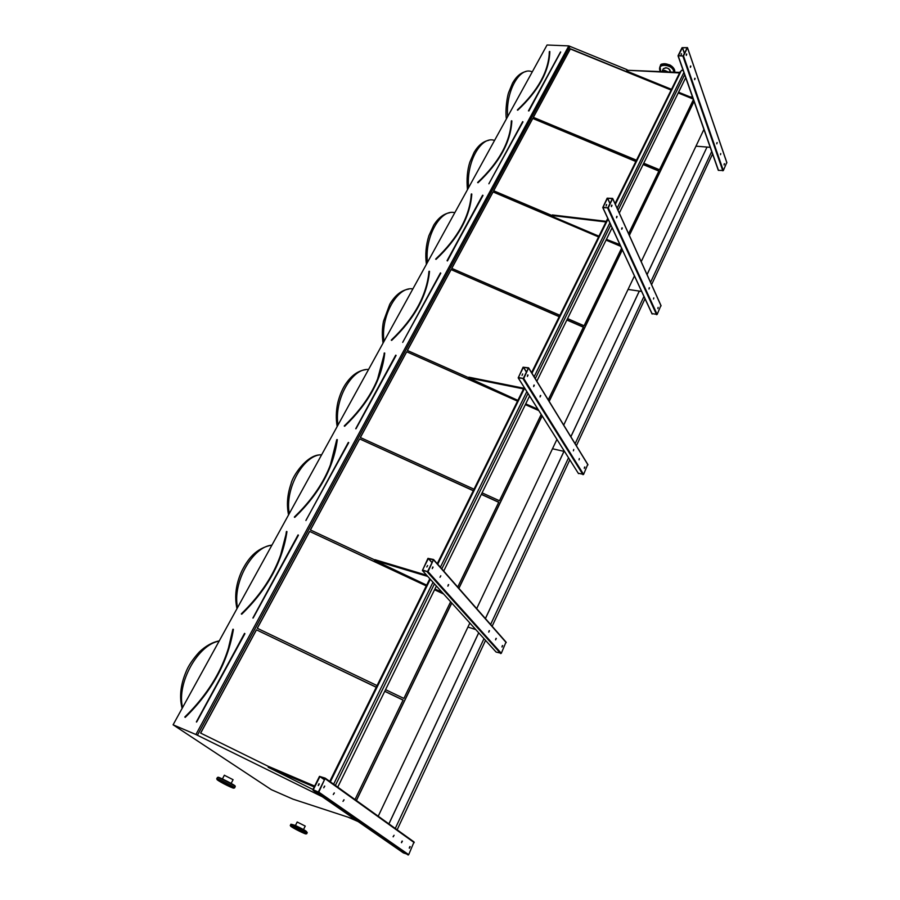 <?xml version="1.0" encoding="UTF-8"?>
<svg xmlns="http://www.w3.org/2000/svg" width="900" height="900" viewBox="0 0 900 900"><rect width="100%" height="100%" fill="white"/><g stroke="black" fill="none" stroke-linecap="round" stroke-linejoin="round"><path stroke-width="1.35" d="M355.174 819.506L292.939 799.133L271.373 789.683L173.093 724.804L547.054 45L568.811 45.9L627.109 69.716M318.949 783.754L318.229 785.464M312.896 789.604L319.478 776.374L325.204 778.14L318.803 792.135L318.094 792.495L312.896 789.604M356.411 800.55L451.8 603.056M378.225 816.221L469.845 623.025M458.899 588.364L542.16 415.957M476.674 608.625L556.92 439.414M549.191 401.389L622.361 249.874M563.704 425.093L634.444 275.94M629.359 235.406L694.058 101.419M641.205 261.675L703.913 129.431M726.773 162.529L723.341 170.528L718.312 170.336L685.744 77.625M681.232 53.797L681.131 55.114M678.049 55.733L682.054 47.678L687.476 47.621L683.516 55.98L678.049 55.733M184.894 716.962L184.86 716.951C211.477 690.93 227.475 661.725 232.852 629.336L232.864 629.393C227.498 661.77 211.5 690.952 184.894 716.962M376.234 687.262L256.399 629.809L200.599 733.072L268.605 766.519M256.433 629.91L200.678 733.106M355.005 799.538L403.11 700.031L384.772 691.256M376.267 687.184L256.399 629.809M403.076 700.11L384.739 691.324M286.639 531.45L286.425 531.619C281.97 561.611 266.963 589.016 241.403 613.822L241.357 613.879M426.274 585.911L309.577 531.382L257.231 628.256L377.066 685.586M385.56 689.659L403.886 698.423L450.63 601.762M309.6 531.517L257.31 628.29M443.43 593.798L434.588 589.68M426.319 585.821L309.577 531.382M443.61 594L434.543 589.77M294.446 516.983L294.446 516.994C319.039 493.29 333.157 467.516 336.791 439.684L336.757 439.785M473.276 490.725L359.561 438.874L310.365 529.931L374.839 559.98M359.572 439.02L310.444 529.965M457.74 587.048L498.78 502.178L481.387 494.269M473.332 490.601L359.561 438.874M498.724 502.301L481.331 494.392M344.34 425.902L344.317 425.869C368.021 403.178 381.33 378.889 384.233 353.014L384.244 353.07C381.33 378.945 368.032 403.223 344.351 425.902L344.306 426.105M344.261 425.981L344.509 426.071C368.28 403.312 381.611 378.968 384.525 353.014L377.505 379.395M517.5 401.141L406.642 351.754L360.304 437.501L474.03 489.195M482.085 492.851L499.466 500.76L541.204 414.439M406.631 351.923L360.382 437.535M538.627 410.355L525.42 404.494M517.567 401.006L406.642 351.754M538.785 410.591L525.352 404.629M391.286 340.155L391.522 340.234C414.45 318.42 427.05 295.436 429.3 271.271L429.019 271.339C426.769 295.414 414.225 318.33 391.376 340.065M559.192 316.688L451.046 269.572L407.34 350.46L468.619 377.662M451.035 269.752L407.407 350.494M548.246 399.859L583.47 327.026L566.933 319.86M559.271 316.53L451.046 269.572M583.391 327.195L566.854 320.017M471.476 193.939L471.341 194.085C470.036 213.536 460.62 232.796 443.07 251.876M598.567 236.936L493.009 191.914L451.71 268.346L559.89 315.281M567.551 318.6L584.077 325.766L621.585 248.186M492.986 192.116L451.777 268.38M620.606 246.071L606.139 239.929M598.658 236.756L493.009 191.914M620.73 246.341L606.049 240.109M511.56 120.802L511.402 120.949C510.705 137.329 503.257 153.956 489.049 170.854M635.816 161.505L532.721 118.418L493.627 190.755L552.038 215.539M532.688 118.631L493.695 190.789M628.594 233.708L658.957 170.888L643.207 164.34M635.918 161.314L532.721 118.418M658.867 171.079L643.117 164.531M173.093 724.804L195.907 734.512L568.811 45.9M356.321 800.482L451.721 602.966M458.82 588.274L542.092 415.856M549.124 401.287L622.316 249.761M629.303 235.282L694.024 101.295M671.197 89.843L570.352 48.758L533.306 117.326L636.469 160.189M643.759 163.226L659.509 169.763L693.428 99.608M693.124 98.775L678.33 92.745M195.907 734.512L197.404 735.266L570.004 46.474M570.015 46.395L197.381 735.232L322.358 796.77M671.096 90.045L570.319 48.983L533.374 117.349M693.225 99.056L678.229 92.948M517.376 110.014L517.736 110.205C538.493 90.81 549.191 71.269 549.832 51.593L549.382 51.682M683.077 56.014L678.386 55.755L682.403 47.689L687.173 47.835L683.077 56.014M690.863 66.116L690.446 67.388L690.863 66.116M720.551 154.676L720.697 153.562M695.104 78.401L694.688 79.661L695.104 78.401M716.794 143.797L717.188 142.594L716.794 143.797M686.734 54.135L686.317 55.417L686.734 54.135M724.072 164.903L724.466 163.71L724.072 164.903M681.086 55.001L681.502 53.719L681.086 55.001M690.48 66.004L690.379 67.297M694.732 78.3L694.609 79.571M716.94 142.672L716.805 143.843M686.351 54.023L686.25 55.328M724.23 163.8L724.095 164.936M692.516 97.031L690.008 96.874L678.589 92.228M671.456 89.314L627.165 71.28L626.749 70.245L679.545 72.945M679.804 72.405L626.749 70.245M647.066 274.646L707.018 147.071L710.212 147.33L695.981 146.16M660.904 305.505L657.158 314.426L651.971 313.605M652.196 314.021L602.764 207.574L607.174 198.18L612.675 198.428L608.276 207.844L602.91 207.619L610.864 224.876M607.826 207.855L603.034 207.248L607.523 198.225L612.371 198.686L607.826 207.855M606.375 204.581L606.195 205.976M617.085 216.472L616.579 217.811L617.085 216.472M653.783 297.9L653.535 299.002M622.305 227.959L621.799 229.286L622.305 227.959M648.979 289.024L649.462 287.764L648.979 289.024M612 205.279L611.482 206.629L612 205.279M657.889 308.599L658.091 307.395M606.15 205.909L606.668 204.559L606.15 205.909M616.702 216.371L616.523 217.755M621.923 227.857L621.675 229.028M649.181 287.798L648.99 289.046M611.606 205.166L611.347 206.359M587.745 464.4L583.594 474.39L578.25 473.231M518.231 377.876L523.069 367.211L528.626 367.819L523.733 378.506L518.231 377.876L578.498 473.625L518.175 377.865M523.26 378.484L518.366 377.449L523.429 367.279L528.39 368.145L523.26 378.484M522.664 373.95L522.045 375.412M534.308 385.178L533.666 386.584L534.308 385.178M579.049 459.866L579.33 458.527M540.72 395.55L540.09 396.956L540.72 395.55M573.435 450.81L573.727 449.46M528.041 375.041L527.4 376.459L528.041 375.041M584.303 468.36L584.876 467.044L584.303 468.36M533.936 385.088L533.644 386.561M540.36 395.471L540.067 396.923M527.67 374.94L527.377 376.436M584.584 467.032L584.28 468.326M433.822 559.789L506.014 642.049L501.311 653.276L496.114 652.072L422.404 570.533L427.95 558.382L433.564 559.496L428.029 571.68L422.404 570.533M427.545 571.624L422.561 570.049L428.411 558.428L433.406 559.98L427.545 571.624M427.646 565.526L426.803 566.989M440.775 575.786L439.988 577.294L440.775 575.786M495.596 639.844L496.305 638.415L495.596 639.844M448.661 584.674L447.874 586.17L448.661 584.674M488.767 632.16L489.476 630.72L488.767 632.16M433.069 567.09L432.259 568.609L433.069 567.09M502.009 647.044L502.695 645.626L502.009 647.044M440.809 575.831L439.976 577.294M495.99 638.359L495.551 639.765M448.335 584.617L447.874 586.159M489.161 630.653L488.723 632.081M432.731 567.023L432.259 568.62M502.38 645.57L501.952 646.954M325.35 778.241L414.045 841.95L408.701 854.663L403.38 852.908L313.076 790.335M318.319 792.045L313.267 789.761L319.973 776.475L325.012 778.702L318.319 792.045M334.249 792.877L333.27 794.52L334.249 792.877M401.546 842.704L402.39 841.151L401.546 842.704M343.957 799.751L343.001 801.383L343.957 799.751M393.21 836.82L394.065 835.256L393.21 836.82M324.743 786.139L323.741 787.793L324.743 786.139M409.354 848.205L410.175 846.664L409.354 848.205M318.33 785.587L319.32 783.934L318.33 785.587M334.361 793.001L333.281 794.531M402.064 841.05L401.445 842.558M344.07 799.875L343.001 801.383M394.065 835.256L393.098 836.685M324.473 786.105L323.752 787.815M409.86 846.562L409.252 848.059M619.942 244.643L606.42 239.366M598.939 236.194L552.521 216.495L552.026 215.516L605.97 221.951M606.274 221.355L552.33 214.931L552.026 215.516M641.621 291.431L628.043 289.429M537.964 409.286L525.735 403.864M517.882 400.376L468.517 377.854L523.541 388.912M523.868 388.238L468.855 377.19L468.517 377.854M564.525 451.485L552.488 448.762M442.091 592.312L434.936 588.982M426.668 585.124L374.603 560.43L427.748 576.439M426.656 575.235L374.985 559.688L374.603 560.43M475.762 629.561L467.933 627.064M312.964 789.491L268.2 767.295L314.224 786.949M314.651 786.071L268.627 766.451L268.2 767.295M358.166 821.576L347.985 817.144M397.147 829.8L485.55 640.384M492.142 626.242L569.801 459.866M576.383 445.77L645.064 298.609M651.577 284.659L712.654 153.787M395.269 828.461L483.986 638.663M490.613 624.499L568.519 457.83M575.123 443.711L644.006 296.336M650.543 282.364L711.788 151.335M388.924 823.905L478.721 632.835M485.426 618.581L564.007 451.373M570.87 436.781L639.337 291.094M680.22 71.674L615.015 203.625M329.76 781.403L429.817 578.734M437.243 563.692L524.239 387.495M531.574 372.645L607.759 218.34M337.736 787.14L436.387 586.012M443.723 571.061L529.594 395.989M536.839 381.229L612.18 227.621L622.406 249.795M619.29 213.109L685.811 77.479M335.374 785.441L434.441 583.864M441.81 568.89L528.007 393.48M535.275 378.686L610.886 224.831M618.03 210.296L684.765 74.498M333.63 784.181L433.001 582.266M440.381 567.27L526.837 391.613M534.127 376.796L609.863 222.896M617.096 208.215L683.887 72.495M706.984 147.15L647.033 274.59M388.879 823.871L478.676 632.79M485.381 618.536L563.951 451.361M570.836 436.725L639.281 291.082M330.345 781.83L430.301 579.285M437.726 564.244L524.632 388.125M531.967 373.275L608.074 219.037M615.341 204.334L681.469 70.324L683.145 70.403M329.794 781.436L429.851 578.779M437.287 563.726L524.273 387.54M531.608 372.69L607.781 218.396M615.049 203.681L681.469 70.324M663.278 68.929L663.413 68.659C666.9 67.095 669.206 68.186 670.342 71.921C670.354 69.705 668.824 68.299 665.775 67.714L663.278 68.929M227.903 785.396L221.029 781.56L227.903 785.396M296.134 828.619L302.299 832.016L296.134 828.619M667.913 71.797L664.459 70.324L661.995 71.494M224.347 775.249L233.089 779.704L230.951 783.788M297.18 822.015L305.235 826.087L303.322 829.946M684.697 74.644L678.161 56.059M244.912 633.724L196.684 721.969L244.519 633.398M196.447 722.048L244.654 633.409M184.804 717.075L185.051 717.199C211.748 691.11 227.779 661.826 233.167 629.347L233.078 629.212M228.139 649.339L232.841 629.37M233.404 629.404C228.015 661.916 211.961 691.245 185.231 717.379M219.127 641.126C198.112 644.456 176.411 683.123 182.565 707.591M298.429 535.23L253.17 618.008L298.069 534.904M252.911 618.064L298.012 534.994M298.103 534.904L252.956 617.895M241.312 613.913L241.56 614.025C267.21 589.14 282.262 561.656 286.729 531.574L280.485 555.536M286.954 531.63C282.488 561.757 267.412 589.275 241.729 614.205M271.935 545.13C252.529 546.604 232.155 582.896 237.555 607.613M348.728 442.642L305.944 520.335M305.921 520.515L348.334 442.406M294.368 517.072L294.615 517.174C319.286 493.391 333.439 467.55 337.084 439.627L337.016 439.526M330.244 465.435L336.724 439.796M337.309 439.684C333.652 467.64 319.478 493.537 294.772 517.342M321.649 454.736C303.705 454.567 284.546 488.7 289.282 513.596M396.101 355.444L356.017 428.738L395.843 355.162M355.759 428.782L395.651 355.275L355.793 428.614M384.739 353.07C381.825 379.058 368.471 403.447 344.666 426.24M368.561 369.484C351.923 367.853 333.877 399.994 338.006 425.014M440.786 273.184L402.772 342.225M422.314 297.596C426.105 288.63 428.31 279.923 428.929 271.463L428.996 271.44M429.502 271.339C427.241 295.526 414.641 318.555 391.68 340.391M412.864 288.923C397.44 285.986 380.407 316.327 383.996 341.404M483.019 195.469L447.266 260.809L482.782 195.21M447.457 260.921L482.58 195.255L447.064 260.685M435.679 259.132L435.904 259.2C458.055 238.264 469.957 216.54 471.611 194.018L471.544 193.928M464.85 219.78C468.675 210.971 470.812 202.444 471.251 194.22L471.319 194.175M471.814 194.074C470.149 216.63 458.235 238.399 436.061 259.358M454.804 212.692C440.483 208.597 424.373 237.274 427.478 262.373M522.979 121.905L488.936 183.634M488.891 183.803L522.675 121.635M477.641 182.542L477.866 182.588C499.275 162.472 510.548 141.896 511.673 120.87L511.627 120.791M505.204 145.901C509.029 137.295 511.065 129.015 511.312 121.084L511.391 121.039M511.864 120.938C510.739 141.986 499.455 162.596 478.012 182.745M494.539 140.456C481.23 135.315 465.975 162.472 468.641 187.549M543.544 75.679C547.301 67.32 549.225 59.344 549.304 51.75M528.952 110.914L560.587 51.919M532.26 71.899C519.863 65.824 505.406 91.575 507.668 116.595M560.689 52.065L528.773 110.801L560.689 52.065M528.457 110.869L560.554 51.919M549.382 51.604C549.124 65.925 542.903 80.73 530.719 96.019M549.574 51.458L549.382 51.547C548.741 71.123 538.087 90.574 517.421 109.89M549.832 51.593L549.653 51.525C549.011 71.179 538.324 90.686 517.601 110.047L517.736 110.205M718.504 170.415L678.296 56.081M726.874 162.833L687.521 47.891M723.341 170.528L683.516 55.98M722.812 170.809L682.942 56.284M684.405 53.483L682.403 47.689M684.472 53.348L682.492 47.633M661.084 305.887L612.765 198.787M657.158 314.426L608.276 207.844M656.606 314.707L607.68 208.159M609.986 203.648L607.523 198.225M610.054 203.513L607.613 198.169M587.97 464.884L528.784 368.303M583.594 474.39L523.733 378.506M583.009 474.683L523.091 378.832M526.466 372.195L523.429 367.279M526.523 372.071L523.53 367.223M506.228 642.611L433.766 560.092M501.311 653.276L428.029 571.68M500.715 653.58L427.354 572.017M432.045 562.725L428.31 558.495M432.101 562.601L428.423 558.439L432.101 562.613M414.236 842.614L325.384 778.86M408.701 854.663L318.803 792.135M408.06 854.966L318.094 792.495M324.461 779.827L319.849 776.531M324.506 779.726L319.973 776.475L324.506 779.738M660.679 71.426L660.049 66.476C662.524 61.74 674.663 66.532 674.303 72.124M674.617 72.135C676.271 66.532 663.143 60.57 660.442 65.7L660.173 66.24M673.83 72.101C673.346 63.709 654.964 62.843 660.701 71.426M664.931 63.754L673.312 67.894M218.239 777.679C214.819 774.686 239.062 787.061 234.607 786.038M230.265 786.893C239.209 790.898 229.388 784.654 220.477 780.694C211.579 776.734 221.524 783.011 230.265 786.893M216.72 778.793C217.339 778.095 236.059 787.736 234.518 787.972L216.72 778.793L217.35 777.589M234.551 787.894L235.181 786.69C236.722 786.454 218.025 776.812 217.395 777.521L217.789 777.544M291.724 824.389L295.099 825.345C303.334 829.294 307.17 831.488 306.63 831.915M294.109 827.325C285.604 823.477 294.03 828.799 302.389 832.579C310.939 836.46 302.625 831.173 294.109 827.325M294.109 826.808L306.675 833.749C306.202 834.143 306.956 833.445 294.064 827.28L290.261 825.39L294.109 826.808M306.709 833.692L307.26 832.567L290.824 824.254M244.597 633.398L196.403 721.834M182.115 708.401C179.257 697.129 180.495 685.091 185.839 672.266C188.19 666.067 192.679 659.306 199.316 651.994C205.763 645.896 212.411 642.195 219.251 640.89M286.414 531.562C281.959 561.566 266.94 588.982 241.369 613.8L241.324 613.991M236.981 608.67C234.27 596.396 235.924 583.751 241.942 570.712C247.781 559.406 255.544 548.224 271.957 545.085M336.78 439.627C333.146 467.471 319.016 493.245 294.412 516.96L294.424 517.241M288.562 514.89C286.493 504.911 287.325 494.539 291.037 483.784C292.365 476.46 306.641 454.725 320.321 454.871M365.614 369.686C357.874 370.71 351.045 375.739 345.127 384.806C342.022 389.678 339.559 395.696 337.759 402.874C336.037 411.075 335.846 418.961 337.174 426.532M440.471 272.903L402.705 342.382M429.007 271.282C426.757 295.358 414.202 318.285 391.331 340.043L391.309 340.234M408.69 289.103C401.377 290.25 395.066 295.312 389.756 304.267L383.479 321.311C382.106 328.331 381.96 335.61 383.04 343.147M435.69 259.2L435.724 259.02C457.808 238.14 469.676 216.472 471.33 194.018L471.577 193.95M449.696 212.749C443.599 213.806 438.266 217.969 433.699 225.214L428.85 235.811C425.925 245.261 425.115 254.768 426.409 264.319M477.652 182.599L477.686 182.419C499.039 162.349 510.277 141.84 511.391 120.881L511.493 120.769M488.767 140.321C483.12 141.412 478.238 145.417 474.12 152.336L469.845 162.135C467.28 170.145 466.481 179.336 467.46 189.686M526.016 71.516C520.751 72.641 516.251 76.534 512.516 83.171L508.624 92.599C507.442 95.513 504.99 109.901 506.396 118.901M718.312 170.336L678.082 56.014M726.84 162.574L687.544 47.812M652.061 313.965L602.764 207.574M660.994 305.539L612.799 198.697M587.801 464.423L528.829 368.156M500.771 653.591L427.421 572.029M408.24 855L318.285 792.518M660.577 71.426C659.452 70.222 659.273 68.58 660.049 66.476L660.442 65.7C660.24 63.619 663.367 63.36 669.859 64.935C673.189 66.904 674.798 69.154 674.685 71.696M291.353 824.265L290.261 825.39M662.107 71.269L663.413 68.659M224.37 775.204L222.21 779.321M297.191 821.992L295.256 825.874"/></g></svg>
